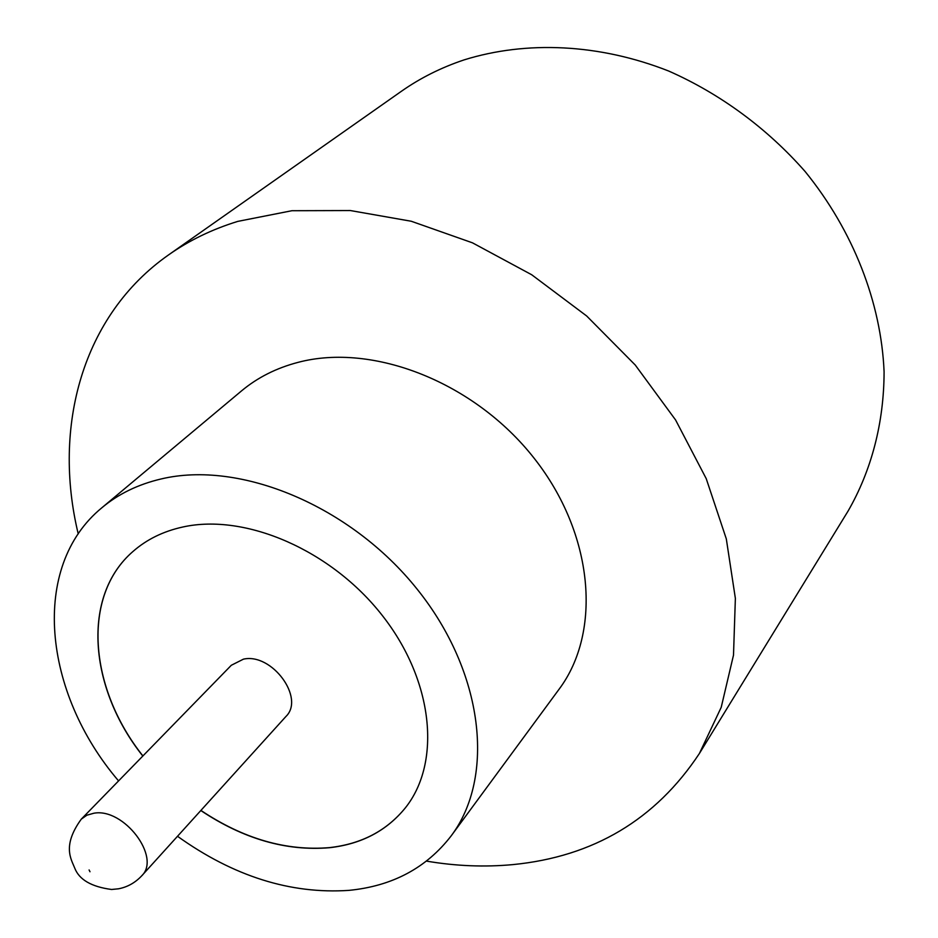 <?xml version="1.0" encoding="UTF-8"?>
<svg xmlns="http://www.w3.org/2000/svg" width="938" height="938" viewBox="0 0 938 938"><rect width="100%" height="100%" fill="white"/><g stroke="black" fill="none" stroke-linecap="round" stroke-linejoin="round"><path stroke-width="1.41" d="M285.891 716.526C305.237 698.083 271.832 652.66 243.446 659.156L231.323 665.265L81.278 819.155L86.835 815.216L93.882 813.223C123.793 807.606 161.453 857.285 141.661 875.881L285.891 716.526M177.505 836.274C233.363 876.256 290.499 894.289 348.913 890.373C392.342 886.14 426.438 867.955 451.201 835.84L559.095 689.207C601.997 631.989 594.024 534.085 534.109 458.213C474.511 382.176 372.972 342.522 298.108 362.349C276.37 368.036 257.504 377.545 241.535 390.888L101.925 507.716C29.782 566.716 43.101 692.678 118.575 780.908M451.201 835.84C495.428 777.051 484.055 672.417 417.129 589.146C350.554 505.711 240.034 460.03 161.008 478.99C138.05 484.407 118.352 493.974 101.925 507.716M426.544 861.119C455.821 866.091 484.618 867.251 512.945 864.602C593.449 856.687 655.603 819.648 699.396 753.495L721.216 707.322L733.504 655.123L735.369 598.362L726.305 538.858L706.232 478.65L675.571 419.943L635.237 365.011L586.672 315.989L531.717 274.764L472.482 242.836L411.266 221.251L350.355 210.546L291.894 210.722L237.818 221.38C212.187 229.271 189.124 240.433 168.617 254.866C82.192 315.367 52.376 426.837 78.229 533.91M699.396 753.495L848.034 511.14C871.343 470.688 883.995 423.061 884.088 371.753C881.181 302.775 853.428 230.971 805.109 171.502C767.108 128.26 720.161 93.741 668.7 71.042C599.312 43.687 526.37 40.475 464.158 59.868C441.165 67.559 420.189 78.065 401.23 91.396L168.617 254.866M200.814 810.526C243.399 838.935 286.266 851.329 329.437 847.718C361.493 844.13 386.866 830.751 405.579 807.583C441.505 762.242 433.579 680.73 382.305 615.492C331.313 550.125 245.451 513.121 182.933 526.98C163.294 531.283 146.645 539.456 132.973 551.485C81.207 596.029 88.676 688.093 142.822 756.04M132.973 551.485L133.008 551.45C81.313 595.993 88.793 688.023 142.916 755.946M200.908 810.42C243.481 838.83 286.36 851.223 329.519 847.612C361.54 844.024 386.913 830.669 405.626 807.536L405.579 807.583M89.989 871.754L89.098 869.96L89.989 871.754M141.661 875.881C135.119 882.799 127.404 887.102 118.505 888.802L111.599 889.482C91.455 886.809 79.167 879.68 74.723 868.072C71.218 859.185 61.908 845.9 81.278 819.155"/></g></svg>
